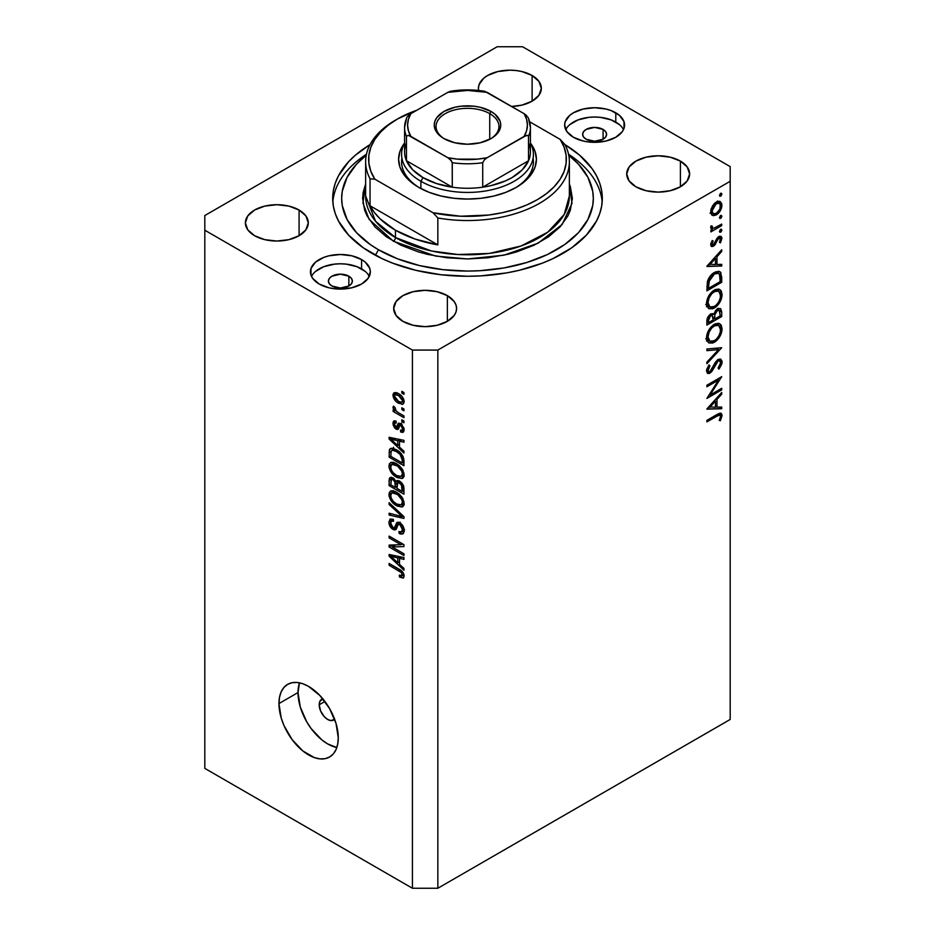 <?xml version="1.0" encoding="UTF-8"?>
<svg xmlns="http://www.w3.org/2000/svg" width="935" height="935" viewBox="0 0 935 935"><rect width="100%" height="100%" fill="white"/><g stroke="black" fill="none" stroke-linecap="round" stroke-linejoin="round"><path stroke-width="1.4" d="M334.636 719.284A11.98 6.919 60 0 1 333.666 720.055A11.98 6.919 60 0 1 324.433 716.841A11.98 6.919 60 0 1 319.209 704.78L324.912 701.484L319.209 704.78L319.852 701.414L322.972 698.819M298.02 692.554A41.946 24.216 -120 0 0 336.822 747.533L327.682 743.921L321.897 739.924L311.203 728.634L306.703 721.785L300.275 706.965L298.02 692.554L278.957 703.564L298.02 692.554A41.946 24.216 -120 0 1 299.469 682.831L298.02 692.554M338.271 737.808A41.946 24.216 60 0 1 329.587 757.011A41.946 24.216 60 0 1 297.26 745.768A41.946 24.216 60 0 1 278.957 703.564L279.53 697.206L281.213 691.76L283.948 687.424L287.641 684.362L292.141 682.69L297.26 682.492L302.823 683.754L308.608 686.442L319.969 695.593L329.587 708.578L336.016 723.398L338.271 737.808L337.699 744.155L336.016 749.613L333.269 753.949L329.587 757.011L325.088 758.671L319.969 758.881L314.394 757.619L302.823 750.934L292.141 739.643L283.948 725.478L281.213 717.975L278.957 703.564A41.946 24.216 60 0 1 287.641 684.362A41.946 24.216 60 0 1 319.969 695.593A41.946 24.216 60 0 1 338.271 737.808M603.087 129.427L603.087 139.221L594.613 141.243L586.14 139.221A11.98 6.919 180 0 1 582.622 134.324A11.98 6.919 180 0 1 590.02 127.931A11.98 6.919 180 0 1 603.087 129.427L605.681 131.671L606.593 134.324L605.681 136.977L603.087 139.221L603.087 129.427A11.98 6.919 180 0 1 606.593 134.324A11.98 6.919 180 0 1 599.195 140.718A11.98 6.919 180 0 1 586.14 139.221L583.533 136.977L582.622 134.324L583.533 131.671L586.14 129.427L594.613 127.405L603.087 129.427M348.86 276.199L348.86 285.993L340.387 288.015L331.913 285.993A11.98 6.919 180 0 1 328.407 281.096A11.98 6.919 180 0 1 335.805 274.703A11.98 6.919 180 0 1 348.86 276.199L351.466 278.443L352.378 281.096L351.466 283.749L348.86 285.993L348.86 276.199A11.98 6.919 180 0 1 352.378 281.096A11.98 6.919 180 0 1 344.98 287.489A11.98 6.919 180 0 1 331.913 285.993L329.319 283.749L328.407 281.096L329.319 278.443L331.913 276.199L340.387 274.177L348.86 276.199M369.243 276.444A29.955 17.297 0 0 0 361.576 268.859L361.576 259.568A29.955 17.297 180 0 1 370.353 271.805A29.955 17.297 180 0 1 351.852 287.781A29.955 17.297 180 0 1 319.209 284.03L312.711 278.42L311.004 275.171L311.004 268.427L315.481 262.186L323.744 257.417L328.921 255.816L340.387 254.507L351.852 255.816L361.576 259.568L365.304 262.186L369.769 268.427L370.353 271.805L368.074 278.42L361.576 284.03L351.852 287.781L340.387 289.102L334.543 288.763L328.921 287.781L319.209 284.03A29.955 17.297 180 0 1 310.432 271.805A29.955 17.297 180 0 1 328.921 255.816A29.955 17.297 180 0 1 361.576 259.568L361.576 268.859A29.955 17.297 0 0 0 311.53 276.444M623.47 129.673A29.955 17.297 0 0 0 615.791 122.088L615.791 112.796A29.955 17.297 180 0 1 624.568 125.033A29.955 17.297 180 0 1 606.079 141.01A29.955 17.297 180 0 1 573.424 137.258L566.926 131.648L564.646 125.033L565.231 121.655L569.695 115.414L573.424 112.796L583.148 109.044L594.613 107.735L606.079 109.044L611.256 110.646L619.519 115.414L623.996 121.655L623.996 128.399L622.289 131.648L615.791 137.258L606.079 141.01L594.613 142.33L588.769 141.991L583.148 141.01L573.424 137.258A29.955 17.297 180 0 1 564.646 125.033A29.955 17.297 180 0 1 583.148 109.044A29.955 17.297 180 0 1 615.791 112.796L615.791 122.088A29.955 17.297 0 0 0 565.757 129.673M372.165 253.455A134.815 77.839 180 0 1 332.685 198.419A134.815 77.839 180 0 1 370.026 144.644L355.405 155.175L348.603 161.72L338.482 175.815L335.268 183.225L333.327 190.787L332.685 198.419L333.327 206.039L335.268 213.601L338.482 221.011L348.603 235.106L363.283 247.798L381.971 258.586L392.595 263.132L415.911 270.332L441.203 274.761L467.5 276.257L480.719 275.872L506.641 272.903L519.089 270.332L542.405 263.132L553.029 258.586L571.717 247.798L586.397 235.106L596.518 221.011L599.732 213.601L601.672 206.039L602.315 198.419A134.815 77.839 180 0 1 519.089 270.332A134.815 77.839 180 0 1 372.165 253.455M532.108 75.49L532.108 101.179L521.905 105.117L511.62 106.473A31.463 18.162 180 0 0 541.33 88.334L538.934 95.288L532.108 101.179L532.108 75.49L538.934 81.38L541.33 88.334A31.463 18.162 180 0 0 532.108 75.49A31.463 18.162 180 0 0 497.829 71.551A31.463 18.162 180 0 0 478.416 88.334L479.012 84.793L483.711 78.248L487.626 75.49L497.829 71.551L509.867 70.172L516.003 70.522L521.905 71.551L532.108 75.49M478.626 90.473A31.463 18.162 180 0 1 478.416 88.334L478.626 90.473M299.083 210.036L299.083 235.714L288.88 239.652L276.83 241.043L264.792 239.652L254.589 235.714A31.463 18.162 180 0 1 245.379 222.881A31.463 18.162 180 0 1 264.792 206.097A31.463 18.162 180 0 1 299.083 210.036L305.897 215.927L308.293 222.881L305.897 229.823L299.083 235.714L299.083 210.036A31.463 18.162 180 0 1 308.293 222.881A31.463 18.162 180 0 1 288.88 239.652A31.463 18.162 180 0 1 254.589 235.714L247.775 229.823L245.379 222.881L247.775 215.927L254.589 210.036L264.792 206.097L276.83 204.718L288.88 206.097L299.083 210.036M447.374 295.647L447.374 321.336L437.171 325.275L425.133 326.654L413.095 325.275L402.892 321.336A31.463 18.162 180 0 1 393.67 308.492A31.463 18.162 180 0 1 413.095 291.708A31.463 18.162 180 0 1 447.374 295.647L454.188 301.537L455.988 304.95L456.584 308.492L455.988 312.033L454.188 315.446L447.374 321.336L447.374 295.647A31.463 18.162 180 0 1 456.584 308.492A31.463 18.162 180 0 1 437.171 325.275A31.463 18.162 180 0 1 402.892 321.336L396.066 315.446L393.67 308.492L396.066 301.537L402.892 295.647L413.095 291.708L425.133 290.329L437.171 291.708L447.374 295.647M680.411 161.112L680.411 186.79L670.208 190.728L658.17 192.119L646.12 190.728L635.917 186.79A31.463 18.162 180 0 1 626.707 173.957A31.463 18.162 180 0 1 646.12 157.173A31.463 18.162 180 0 1 680.411 161.112L687.225 167.003L689.621 173.957L687.225 180.899L680.411 186.79L680.411 161.112A31.463 18.162 180 0 1 689.621 173.957A31.463 18.162 180 0 1 670.208 190.728A31.463 18.162 180 0 1 635.917 186.79L629.103 180.899L626.707 173.957L629.103 167.003L635.917 161.112L646.12 157.173L658.17 155.794L670.208 157.173L680.411 161.112M204.812 215.541L497.163 46.75L204.812 215.541L204.812 768.383L412.417 888.25L412.417 350.076L204.812 230.22L412.417 350.076L437.837 350.076L437.837 888.25L730.188 719.459L730.188 181.297L437.837 350.076L730.188 181.297L730.188 166.617L522.583 46.75L730.188 166.617L730.188 719.459L437.837 888.25L437.837 350.076L412.417 350.076L412.417 888.25L437.837 888.25L412.417 888.25L204.812 768.383L204.812 215.541M710.074 395.037L721.715 388.305L721.715 389.848L706.895 398.415L718.559 380.031L706.895 386.774L706.895 385.243L721.715 376.676L710.074 395.037L721.715 376.676L706.895 385.243L706.895 386.774L718.559 380.031L706.895 398.415L721.715 389.848L721.715 388.305L710.074 395.037L709.197 394.523L710.074 395.037M718.08 359.449L720.441 359.04L722.03 361.132L721.867 363.832L719.494 368.32L718.863 369.103L718.103 368.098L720.371 364.241L720.534 362.312L719.915 360.992L718.384 360.84L716.21 363.06L711.453 371.896L709.268 373.462L707.468 373.345L706.696 369.418L709.022 364.907L709.934 365.772L708.052 370.657L708.52 371.662L709.91 371.639L715.602 361.95L718.08 359.449L709.91 371.639L708.672 371.768L708.029 370.213L709.934 365.772L709.022 364.907L706.509 370.914L707.561 373.404L709.969 373.147L712.225 370.879L718.068 361.003L719.716 360.852L720.581 362.909L718.103 368.098L718.863 369.103L722.101 362.032L717.87 359.589L722.101 362.032L720.862 359.227L718.08 359.449M721.715 347.703L706.895 363.727L706.895 362.079L718.571 349.62L706.895 350.66L706.895 349.012L721.715 347.703L706.895 349.012L706.895 350.66L718.571 349.62L706.895 362.079L706.895 363.727L721.715 347.703M722.101 328.793L721.551 332.568L717.355 339.896L712.844 343.005L708.823 342.935L706.848 340.352L706.638 336.074L707.76 332.124L711.278 326.712L715.065 323.919L718.641 323.288L721.13 324.936L722.101 328.793L719.845 323.744L714.293 324.316C709.49 327.601 706.895 332.135 706.509 337.932L708.742 342.9L714.375 342.28L712.879 341.415L714.375 342.28C719.12 339.019 721.691 334.52 722.101 328.793L720.347 327.776L722.101 328.793M722.101 294.548L721.551 298.312L717.355 305.651L712.844 308.749L708.823 308.69L706.848 306.096L706.638 301.83L707.76 297.879L711.278 292.468L715.065 289.675L718.641 289.044L721.13 290.691L722.101 294.548L719.845 289.499L714.293 290.072C709.49 293.356 706.895 297.891 706.509 303.676L708.742 308.643L714.375 308.036L712.879 307.171L714.375 308.036C719.12 304.763 721.691 300.275 722.101 294.548L720.347 293.532L722.101 294.548M721.715 266.031L706.895 266.475L721.715 249.785L721.715 251.457L716.97 256.728L716.97 264.5L721.715 264.348L721.715 266.031L721.715 264.348L716.97 264.5L716.97 256.728L721.715 251.457L721.715 249.785L706.895 266.253L721.715 266.031L718.957 264.43L721.715 266.031M721.913 194.024L721.142 195.789L719.798 196.256L720.195 193.685L721.142 193.148L721.913 194.024L720.675 193.311L719.436 195.45L720.675 196.163L719.436 195.45L720.675 196.163L721.913 194.024L720.675 193.311M716.327 214.921L713.323 215.681L711.71 214.875L710.717 212.35L711.126 208.832L714.258 203.585L716.876 201.679L719.447 201.247L721.703 203.444L721.528 207.932L719.447 212.035L716.327 214.921C719.763 212.572 721.621 209.335 721.913 205.209L720.371 201.586L716.327 201.96L712.482 205.899L710.693 211.684L712.061 215.179L716.327 214.921L714.691 213.975L716.327 214.921M721.913 216.195L721.142 217.96L719.798 218.428L720.195 215.856L721.142 215.319L721.913 216.195L720.675 215.482L719.436 217.621L720.675 218.334L719.436 217.621L720.675 218.334L721.913 216.195L720.675 215.482M721.715 224.096L721.715 225.639L710.88 231.892L710.88 230.361L712.482 229.437L710.834 228.28L711.067 225.861L712.213 226.036L712.517 227.988L713.954 228.175L721.715 224.096L714.363 228.07L712.634 228.07L712.213 226.036L711.067 225.861L710.693 227.415L712.482 229.437L710.88 230.361L710.88 231.892L721.715 225.639L720.382 224.868L721.715 225.639L721.715 224.096M721.913 230.022L721.142 231.786L719.798 232.254L720.195 229.694L721.142 229.145L721.913 230.022L720.675 229.309L719.436 231.459L720.675 232.172L719.436 231.459L720.675 232.172L721.913 230.022L720.675 229.309M718.84 238.063L720.581 239.266L719.436 242.399L720.441 242.843L719.506 242.294L720.441 242.843L721.913 238.413L718.735 236.578L721.913 238.413L721.014 236.321L718.781 236.555L713.487 244.666L710.927 243.252L712.026 243.883L713.16 241.055L712.236 240.552L710.693 244.643L711.442 246.408L713.534 246.174L710.693 244.526L713.534 246.174L711.886 246.583L710.892 245.776L710.822 243.649L712.236 240.552L713.16 241.055L712.049 244.187L713.487 244.666L717.098 238.109L719.401 236.263L721.014 236.333L721.855 237.724L720.441 242.843L719.436 242.399L720.464 238.519L719.015 237.969L713.534 246.174L715.205 244.631L717.799 239.079L720.008 237.957L718.22 236.929M714.492 272.401L718.758 271.255L720.838 272.471L721.715 282.276L706.895 290.843L707.888 280.196L710.203 276.117L714.492 272.401C711.138 274.306 708.777 277.379 707.421 281.634L706.895 290.843L721.715 282.276L721.715 276.97L720.032 275.989L721.715 276.97L719.95 271.653L714.492 272.401M713.721 314.335L712.505 313.634L713.721 314.335L710.565 314.183C707.947 316.135 706.72 318.66 706.895 321.745L706.895 325.088L721.715 316.521L721.715 311.893L719.763 310.771L721.715 311.893L721.715 316.521L706.895 325.088L707.234 318.648L709.723 314.768L711.944 313.657L713.721 314.335L715.661 310.42L718.396 308.445L720.628 308.702L721.715 311.893L720.429 308.562L717.507 308.854L713.721 314.335L713.171 313.844M721.715 408.724L706.895 409.168L721.715 392.478L721.715 394.149L716.97 399.432L716.97 407.192L721.715 407.052L721.715 408.724L721.715 407.052L716.97 407.192L716.97 399.432L721.715 394.149L721.715 392.478L706.895 408.946L721.715 408.724L718.957 407.134L721.715 408.724M720.581 416.367L719.985 415.117L718.594 415.233L706.895 421.895L706.895 420.364L720.02 413.141L721.154 413.293L722.077 415.07L720.382 420.692L719.249 420.446L720.581 416.367L719.249 420.446L720.382 420.692L722.101 415.572L721.177 413.305L716.9 414.579L706.895 420.364L706.895 421.895L716.759 416.204L715.427 415.432L716.759 416.204L720.008 415.128L720.581 416.367M392.139 546.963L403.943 553.789L403.943 555.565L389.112 546.998L389.112 545.105L400.94 544.708L389.112 537.882L389.112 536.106L403.943 544.661L403.943 546.566L392.139 546.963L403.943 546.566L403.943 544.661L389.112 536.106L389.112 537.882L400.94 544.708L389.112 545.105L389.112 546.998L403.943 555.565L403.943 553.789L392.139 546.963L395.75 544.883L392.139 546.963M399.818 522.712L403.02 526.136L404.084 529.537L403.488 533.312L401.08 534.177L399.128 533.441L398.941 531.548L400.916 532.027L402.179 530.881L402.272 528.1L400.683 525.131L398.181 524.418L396.241 529.233L394.512 529.993L390.923 527.679L388.983 523.121L390.105 519.03L393.354 519.428L393.542 521.321L391.414 521.029L390.678 523.682L392.01 526.861L394.196 528.065L396.849 522.536L399.818 522.712L397.118 522.338L394.523 527.995L393.027 527.679L390.655 523.074L391.403 521.04L393.542 521.321L393.354 519.428L390.152 519.007L388.925 522.127C389.018 525.236 390.374 527.679 392.981 529.444L395.68 529.771L398.322 524.313L399.864 524.523L402.401 529.444L401.407 531.851L398.941 531.548L399.128 533.441L402.81 533.932L404.142 530.601C404.06 527.27 402.623 524.652 399.818 522.712M389.112 502.679L403.943 516.634L403.943 518.469L389.112 515.033L389.112 513.198L402.214 516.646L389.112 504.526L389.112 502.679L389.112 504.526L402.214 516.646L389.112 513.198L389.112 515.033L403.943 518.469L403.943 516.634L389.112 502.679M401.816 507.004L404.142 503.299L403.534 505.823L402.319 506.84L397.398 506.174L391.473 501.277L389.089 496.169L389.299 492.441L391.414 490.735L395.201 491.436L399.339 494.124L402.821 498.484L404.142 503.299L401.875 496.952L396.545 492.137L390.491 491.062L388.925 494.51C389.72 499.699 392.314 503.462 396.72 505.8L401.816 507.004L403.289 506.151L402.634 506.688M401.816 478.545L404.142 474.84L403.534 477.364L402.319 478.381L397.398 477.703L391.473 472.818L389.089 467.699L389.299 463.982L391.414 462.264L395.201 462.977L399.339 465.665L402.821 470.024L404.142 474.84L401.875 468.493L396.545 463.667L390.491 462.591L388.925 466.039C389.72 471.228 392.314 475.003 396.72 477.341L401.816 478.545L403.289 477.692L402.634 478.217M399.514 447.14L403.943 451.196L403.943 453.043L389.112 439.018L389.112 437.276L403.943 440.362L403.943 442.22L399.514 441.156L399.514 447.14L399.514 441.156L403.943 442.22L403.943 440.362L389.112 437.276L389.112 439.018L403.943 453.043L403.943 451.196L399.514 447.14M401.828 391.333L403.943 392.56L403.943 394.336L401.828 393.109L401.828 391.333L401.828 393.109L403.943 394.336L403.943 392.56L401.828 391.333M398.439 393.6L401.828 396.265L403.651 399.198L404.025 402.728L402.307 404.387L396.604 401.898L393.448 397.667L392.992 394.687L393.705 393.051L395.61 392.501L398.439 393.6L394.079 392.77L392.969 395.225C393.53 398.929 395.388 401.594 398.555 403.23L403.032 404.13L404.142 401.676C403.558 397.913 401.653 395.225 398.439 393.6M401.828 407.789L403.943 409.016L403.943 410.792L401.828 409.565L401.828 407.789L401.828 409.565L403.943 410.792L403.943 409.016L401.828 407.789M398.357 412.674L403.943 415.9L403.943 417.688L393.156 411.458L393.156 409.682L394.886 410.675L393.016 407.894L393.542 406.117L395.084 407.672L395.599 410.5L398.357 412.674L396.148 411.084L395.084 407.672L393.542 406.117L392.969 407.461L394.886 410.675L393.156 409.682L393.156 411.458L403.943 417.688L403.943 415.9L398.357 412.674M401.828 419.792L403.943 421.019L403.943 422.795L401.828 421.58L401.828 419.792L401.828 421.58L403.943 422.795L403.943 421.019L401.828 419.792M400.659 423.567L403.932 428.055L404.025 430.93L402.775 432.379L400.671 432.028L400.484 430.135L402.038 430.275L402.564 429.258L401.29 425.752L399.946 425.343L398.368 429.06L397.363 429.539L394.78 428.125L393.132 424.993L393.144 422.024L394.219 420.797L396.054 421.136L396.241 423.017L394.944 422.936L394.512 424.233L396.089 427.353L398.31 423.31L400.659 423.567L398.474 423.193L396.72 427.178L395.832 427.225L394.512 424.233L394.991 422.912L396.241 423.017L396.054 421.136L393.927 420.914L392.969 423.415L396.043 429.13L398.006 429.364L399.946 425.343L400.928 425.507L402.599 428.779L402.027 430.287L400.484 430.135L400.671 432.028L403.219 432.215L404.142 429.784L400.659 423.567M396.452 449.828L400.39 452.797L403.16 456.642L403.943 465.724L389.112 457.157L389.392 449.77L390.55 448.449L392.338 448.239L396.452 449.828L390.351 448.555L389.392 449.77L389.112 457.157L403.943 465.724L403.943 460.675C403.336 455.672 400.834 452.061 396.452 449.828M399.596 481.221L402.167 483.442L403.616 486.188L403.943 494.183L389.112 485.627L389.287 478.626L391.321 477.224L393.764 478.404L395.949 481.478L397.445 480.508L399.596 481.221L395.949 481.478L392.84 477.773L390.094 477.458L389.112 480.309L389.112 485.627L403.943 494.183L403.943 488.911C403.92 485.592 402.471 483.021 399.596 481.221M399.514 564.331L403.943 568.386L403.943 570.245L389.112 556.208L389.112 554.478L403.943 557.564L403.943 559.41L399.514 558.347L399.514 564.331L399.514 558.347L403.943 559.41L403.943 557.564L389.112 554.478L389.112 556.208L403.943 570.245L403.943 568.386L399.514 564.331M402.401 574.92L403.826 574.102L402.401 574.92C401.957 576.205 400.928 576.276 399.327 575.13L399.514 577.024L401.36 575.96L399.514 577.024L403.09 578.064L404.142 575.995L403.569 577.818L399.514 577.024L399.327 575.13L402.237 575.644L401.524 572.734L389.112 565.231L389.112 563.454L401.547 570.899L403.219 572.804L404.142 575.995C403.639 572.781 401.98 570.549 399.187 569.263L389.112 563.454L389.112 565.231L401.29 572.5L402.401 574.92L402.003 575.866L404.002 574.709M522.583 46.75L497.163 46.75L522.583 46.75M564.974 144.644L579.595 155.175L592.054 168.627L596.518 175.815L599.732 183.225L601.672 190.787L602.315 198.419A134.815 77.839 180 0 0 564.974 144.644M619.519 124.717L611.256 119.937L600.457 117.354L594.613 117.027L588.769 117.354L577.97 119.937L569.695 124.717M365.304 271.489L357.03 266.709L346.231 264.126L340.387 263.799L334.543 264.126L323.744 266.709L315.481 271.489M334.73 719.179L330.92 720.593L327.682 719.459L324.433 716.841L320.635 711.044L319.209 704.78A11.98 6.919 60 0 1 321.687 699.298A11.98 6.919 60 0 1 322.844 698.854M403.371 392.221L401.828 393.109L403.371 392.221M400.262 402.237L398.555 403.23L400.262 402.237M397.013 392.887L392.969 395.225L397.013 392.887M397.2 392.782L397.317 393.962M398.544 401.442L394.512 396.159L395.178 394.699L398.544 395.447L399.993 394.605L398.544 395.447L402.599 400.741L403.908 399.981L401.91 402.202L398.544 401.442L401.746 402.284L402.576 401.115L402.167 399.058L399.21 395.856L395.365 394.617L394.535 395.785L394.921 397.831L398.544 401.442M403.371 408.677L401.828 409.565L403.371 408.677M394.699 410.57L393.156 411.458L394.699 410.57M395.47 410.336L394.886 410.675L395.47 410.336M394.184 406.76L392.969 407.461L394.184 406.76M403.371 420.692L401.828 421.58L403.371 420.692M404.13 430.03L400.671 432.028L404.13 430.03M403.92 428.008L402.599 428.779L403.92 428.008M402.179 424.782L400.928 425.507L402.179 424.782M401.711 424.326L399.946 425.343L401.711 424.326M399.14 427.342L396.043 429.13L399.14 427.342M396.101 421.603L392.969 423.415L396.101 421.603M396.72 427.178L400.063 424.782L395.832 427.225M401.36 423.789L401.583 423.099M400.706 423.602L397.34 425.542L400.706 423.602M399.011 425.682L399.631 426.255M391.321 437.732L389.112 439.018L391.321 437.732M401.699 439.894L399.514 441.156L401.699 439.894M397.784 445.551L390.655 439.029L392.49 437.977L390.655 439.029L393.705 439.824L395.727 438.655L393.705 439.824L397.784 440.747L399.899 439.52L397.784 440.747L397.784 445.551L399.514 444.557L397.784 445.551L397.784 440.747L390.655 439.029L397.784 445.551M390.853 456.151L389.112 457.157L390.853 456.151M391.122 451.173L389.112 452.33L391.122 451.173M393.483 447.9L393.623 447.316M392.069 448.216L389.392 449.77L392.069 448.216M391.146 451.126L390.853 456.373L402.214 462.942L402.214 459.88L403.815 458.956L402.214 459.88L401.793 457.04L400.051 454.363L401.22 453.697L400.051 454.363L396.428 451.593L397.901 450.74L396.428 451.593L392.747 450.261L391.146 451.126C392.431 449.899 394.196 450.062 396.428 451.593L400.051 454.363L402.214 459.88L402.214 462.942L403.943 461.937L402.214 462.942L390.853 456.373L391.146 451.126L394.558 448.87M404.025 476.114L402.494 475.658M398.403 476.371L396.72 477.341L398.403 476.371M393.167 463.725L388.925 466.039L393.156 463.596L393.284 462.322M402.307 475.576L404.271 476.16M393.319 462.147L393.167 463.994M396.756 475.576C393.331 473.87 391.298 471.03 390.655 467.033L391.835 464.496L395.271 463L393.144 464.227L396.498 465.42L397.959 464.578L396.498 465.42C399.818 467.138 401.781 469.954 402.401 473.846L403.932 472.97L402.401 473.846L401.232 476.382L396.756 475.576L399.677 476.675L401.629 476.079L402.401 474.127L401.886 471.275L397.527 466.062L392.151 464.356L390.701 466.378L391.181 469.662L393.039 472.666L396.756 475.576M390.853 484.622L389.112 485.627L390.853 484.622M393.167 477.972L389.112 480.309L393.167 477.972M397.62 480.508L395.949 481.478L397.62 480.508M396.604 480.719L395.949 481.478M399.49 480.917L399.514 481.817M395.283 487.404L390.853 484.844L391.414 479.41L394.348 478.965L393.086 479.69L395.143 482.425L398.263 480.625L395.143 482.425L395.283 484.26L397.328 483.079L395.283 484.26L395.283 487.404L397.013 486.399L395.283 487.404L394.839 481.572L392.817 479.538L391.181 479.632L390.853 484.844L395.283 487.404M402.214 491.401L397.013 488.397L397.679 482.717L399.607 483.009L400.986 482.203L399.607 483.009L402.027 486.048L403.301 485.312L402.027 486.048L402.214 487.871L403.791 486.96L402.214 487.871L402.214 491.401L403.943 490.408L402.214 491.401L401.372 484.622L398.462 482.577L397.094 483.827L397.013 488.397L402.214 491.401M404.025 504.584L402.494 504.117M398.403 504.83L396.72 505.8L398.403 504.83M393.167 492.196L388.925 494.51L393.156 492.055L393.284 490.781M402.307 504.047L404.271 504.619M393.319 490.618L393.167 492.464M396.756 504.035C393.331 502.34 391.298 499.489 390.655 495.492L391.835 492.967L395.271 491.471L393.144 492.698L396.498 493.89L397.959 493.049L396.498 493.89C399.818 495.608 401.781 498.413 402.401 502.317L403.932 501.429L402.401 502.317L401.232 504.853L396.756 504.035L399.677 505.145L401.629 504.549L402.401 502.598L401.886 499.746L397.527 494.533L392.151 492.815L390.701 494.849L391.181 498.133L393.425 501.546L396.756 504.035M391.309 513.771L389.112 515.033L391.309 513.771M403.301 516.015L402.214 516.646L403.301 516.015M401.022 513.876L399.876 514.542L401.022 513.876M390.339 503.825L389.112 504.526L390.339 503.825M404.107 531.361L403.371 530.986L399.128 533.441L403.347 530.729L404.352 531.454M403.932 528.567L402.401 529.444L403.932 528.567M401.197 523.752L399.864 524.523L401.197 523.752M397.083 527.071L392.981 529.444L397.083 527.071M393.167 520.024L388.925 522.127L393.167 519.334M397.281 526.405L394.523 527.995L397.281 526.405M399.724 523.506L395.517 525.844L399.899 522.77M398.298 522.139L396.276 523.308L398.298 522.139M400.087 522.081L399.666 523.752M393.179 519.182L393.179 520.176M396.393 526.44L397.223 527.001M404.528 529.561L403.862 529.385M394.839 545.409L394.021 544.941L394.839 545.409M392.595 544.988L389.112 546.998L392.595 544.988M402.482 543.819L400.94 544.708L402.482 543.819M390.655 536.994L389.112 537.882L390.655 536.994M403.289 544.287L401.559 544.345L403.289 544.287M391.321 554.934L389.112 556.208L391.321 554.934M401.699 557.096L399.514 558.347L401.699 557.096M397.784 562.753L390.655 556.231L392.49 555.18L390.655 556.231L393.705 557.015L395.727 555.857L393.705 557.015L397.784 557.938L399.899 556.722L397.784 557.938L397.784 562.753L399.514 561.748L397.784 562.753L397.784 557.938L390.655 556.231L397.784 562.753M402.482 571.799L401.29 572.5L402.482 571.799M400.753 570.28L399.303 571.11L400.753 570.28M390.655 564.343L389.112 565.231L390.655 564.343M719.436 195.45L720.675 196.163M717.554 201.399L717.648 202.194M720.277 204.274L721.913 205.209L719.366 203.175L720.581 205.992C720.359 209.124 718.945 211.59 716.339 213.379L713.288 213.683L712.026 210.924L716.339 203.491L715.123 202.79L716.339 203.491L719.366 203.175L715.497 204.064L712.973 207.29L712.026 210.924L710.81 210.223L713.3 213.683L716.339 213.379L719.892 209.136L720.277 204.274M711.628 212.724L710.81 213.051M710.027 213.238L712.096 212.467M717.671 202.766L717.461 201.002M719.436 217.621L720.675 218.334M710.974 228.572L712.482 229.437L710.974 228.572M711.547 229.133L712.482 229.437M710.904 226.293L712.026 226.936L710.904 226.293M719.436 231.459L720.675 232.172M713.487 244.666L712.026 243.883M716.829 238.519L717.799 239.079L716.829 238.519M715.661 241.031L716.689 241.616L715.661 241.031M714.188 244.047L715.205 244.631L714.188 244.047M720.733 250.884L721.715 251.457L720.733 250.884M715.976 256.155L716.97 256.728L715.976 256.155M715.45 263.612L716.97 264.5L715.45 263.612M709.782 264.71L715.45 258.422L714.457 257.85L715.45 258.422L715.45 264.535L708.788 264.137L715.45 264.535L715.45 258.422L709.782 264.71M720.195 281.4L721.715 282.276L720.195 281.4M720.195 281.622L708.414 288.424L706.895 287.548L708.414 288.424L708.414 287.22L706.907 286.344L708.414 287.22L708.823 281.715L707.608 281.014L708.823 281.715L714.492 273.932L713.23 273.219L714.492 273.932L718.606 273.336L719.821 274.972L720.195 281.622L719.494 274.247L717.776 273.043L714.492 273.932L711.78 276.117L709.373 279.927L708.414 288.424L720.195 281.622M708.718 306.271L707.059 306.668M717.835 291.229L717.753 290.586M706.451 306.703L709.373 305.99M708.029 302.73C708.344 298.02 710.436 294.315 714.293 291.615L713.054 290.89L714.293 291.615L718.664 291.112L720.581 295.483C720.277 300.135 718.209 303.817 714.363 306.505L709.946 306.972L708.029 302.73L706.626 301.911L708.029 302.73L708.508 305.277L710.506 307.229L713.113 307.089L716.21 305.137L718.805 301.725L720.336 297.751L720.324 293.473L718.816 291.194L715.544 291.019L711.851 293.578L709.057 298.008L708.029 302.73M721.715 316.521L720.195 315.644L721.715 316.521M717.484 309.45L717.426 308.457M710.46 314.779L710.471 313.961M708.414 322.668L708.414 320.588L707.012 319.782L708.414 320.588L710.588 315.703L709.431 315.037L712.26 315.539L713.16 319.922L708.414 322.668L706.895 321.792L708.414 322.668L713.16 319.922L713.148 318.122L714.679 319.045L714.679 318.029L713.066 317.094L714.679 318.029L714.854 314.721L713.791 314.102L714.854 314.721L717.507 310.397L716.339 309.719L719.26 310.245L720.195 315.866L714.679 319.045L713.148 318.157L712.388 315.621L710.588 315.703L708.695 318.274L708.414 322.668M708.718 340.515L707.059 340.913M717.835 325.474L717.753 324.831M706.451 340.948L709.373 340.235M708.029 336.974C708.344 332.264 710.436 328.559 714.293 325.859L713.054 325.146L714.293 325.859L718.664 325.357L720.581 329.728C720.277 334.391 718.209 338.061 714.363 340.749L709.946 341.217L708.029 336.974L706.626 336.168L708.029 336.974L708.508 339.522L710.506 341.474L713.113 341.333L716.21 339.382L718.805 335.969L720.336 332.007L720.324 327.717L718.816 325.45L715.544 325.263L711.851 327.823L709.057 332.252L708.029 336.974M716.105 348.194L718.571 349.62L716.105 348.194M716.935 360.349L718.068 361.003L716.935 360.349M715.637 361.892L716.607 362.453L715.637 361.892M713.265 366.345L714.246 366.906L713.265 366.345M711.266 370.318L712.225 370.879L711.266 370.318M706.521 371.148L709.969 373.147L706.521 371.148M708.847 365.153L709.934 365.772L708.847 365.153M706.696 369.442L708.029 370.213L706.696 369.442M720.382 389.077L721.715 389.848L720.382 389.077M717.227 379.271L718.559 380.031L717.227 379.271M720.733 393.577L721.715 394.149L720.733 393.577M715.976 398.859L716.97 399.432L715.976 398.859M715.45 406.316L716.97 407.192L715.45 406.339M709.782 407.403L715.45 401.115L714.457 400.542L715.45 401.115L715.45 407.239L708.788 406.83L715.45 407.239L715.45 401.115L709.782 407.403M718.711 413.621L722.101 415.572L718.711 413.621M719.389 420.119L720.382 420.692L719.389 420.119M714.854 314.721L714.679 319.045L720.195 315.866L719.553 310.478L717.028 310.724L714.854 314.721M401.898 158.05A65.917 38.055 0 0 0 419.862 188.017A65.917 38.055 180 0 1 401.583 161.72M418.775 187.409L418.775 187.409A68.909 39.784 180 0 1 404.563 143.067A65.917 38.055 0 0 0 420.89 181.285A65.917 38.055 0 0 0 501.616 186.942A65.917 38.055 0 0 0 530.414 143.043L535.089 151.517L536.409 159.277L535.089 167.038L531.162 174.494L524.792 181.378L516.225 187.409L505.788 192.353L493.867 196.034L480.941 198.29L467.5 199.061L454.059 198.29L441.133 196.034L429.212 192.353L418.775 187.409L410.208 181.378L403.838 174.494L399.911 167.038L398.591 159.277L399.911 151.517L404.575 143.067A65.917 38.055 180 0 0 401.583 154.38A65.917 38.055 180 0 0 420.89 181.285L420.89 188.578L420.89 181.285L423.017 177.627L420.89 181.285A65.917 38.055 180 0 0 492.722 189.536A65.917 38.055 180 0 0 533.417 154.38A65.917 38.055 180 0 0 530.414 143.043A68.909 39.784 180 0 1 516.225 187.409A68.909 39.784 180 0 1 418.775 187.409M365.632 195.964L375.578 221.315L395.47 237.548A2.992 1.73 -60 0 1 393.354 241.218L369.115 219.351L362.944 203.059L365.632 184.043L363.142 192.481L362.64 198.419L364.65 210.223L367.151 215.985L375.017 226.948L386.447 236.824L400.975 245.215L418.074 251.807L427.377 254.343L447.047 257.791L467.5 258.96L487.953 257.791L507.623 254.343L516.926 251.807L534.025 245.215L548.553 236.824L559.983 226.948L567.849 215.985L570.35 210.223L572.36 198.419L570.35 186.603L569.368 184.043L572.01 203.339L562.157 224.458L538.104 243.17L503.93 255.185L467.535 258.96L435.605 256.085L393.354 241.218A2.992 1.73 120 0 0 395.47 237.548A101.868 58.811 -0 0 0 506.478 250.299A101.868 58.811 -0 0 0 569.368 195.964L564.214 214.419L547.711 232.219L521.111 245.975L489.285 253.42L458.057 254.53L431.397 250.966L395.47 237.548L395.47 230.22L395.47 237.548A101.868 58.811 0 0 1 365.632 195.964L365.632 161.72A101.868 58.811 180 0 1 396.545 119.528M602.175 202.089A134.815 77.839 -0 0 0 568.527 154.217A134.815 77.839 180 0 1 602.175 202.089M378.523 249.785L375.367 255.243L378.523 249.785L370.225 244.502L356.527 232.663L347.084 219.503L342.268 205.536L341.672 198.419L342.268 191.289L347.084 177.323L356.527 164.163L366.251 155.28A125.828 72.649 180 0 0 378.523 249.785A125.828 72.649 180 0 0 549.57 253.478A125.828 72.649 180 0 0 568.749 155.28L578.473 164.163L587.916 177.323L592.732 191.289L593.328 198.419L592.732 205.536L587.916 219.503L578.473 232.663L564.775 244.502L547.326 254.577L526.814 262.49L504.023 267.936L479.83 270.718L467.5 271.068L442.956 269.666L419.348 265.528L397.597 258.82L378.523 249.785M397.585 118.909L395.47 120.136A101.868 58.811 0 0 0 370.05 178.842L374.818 179.158A98.865 57.082 180 0 1 397.585 118.909A98.865 57.082 180 0 1 416.788 110.272L397.585 118.909L388.364 125.056L380.744 131.905L374.888 139.303L370.903 147.111L368.893 155.152L368.881 163.286L370.868 171.339L374.818 179.158L433.069 212.783L437.837 217.984A101.868 58.811 -0 0 0 539.53 203.304A101.868 58.811 -0 0 0 564.95 144.598A101.868 58.811 180 0 1 569.368 161.72A101.868 58.811 180 0 1 437.837 217.984L437.837 244.888A101.868 58.811 180 0 1 395.47 230.22A101.868 58.811 180 0 1 370.05 205.758L370.05 178.842A101.868 58.811 180 0 1 365.632 161.72M433.069 212.783L460.546 216.219L488.584 215.038L502.095 212.748L514.916 209.37L526.767 204.964L537.415 199.634L546.636 193.487L554.256 186.649L560.112 179.251L564.097 171.444L566.107 163.391L566.119 155.257L564.132 147.204L560.182 139.397L529.713 121.807L560.182 139.397A98.865 57.082 180 0 1 537.415 199.634A98.865 57.082 180 0 1 433.069 212.783L437.837 217.984L437.837 244.888L370.05 205.758L374.409 212.502L380.148 218.883L395.47 230.22L415.093 239.056L437.837 244.888L370.05 205.758L370.05 178.842L374.818 179.158L433.069 212.783M564.95 144.598L560.182 139.397L564.95 144.598M332.825 202.089A134.815 77.839 180 0 1 366.473 154.217A134.815 77.839 0 0 0 332.825 202.089M533.417 161.72A65.917 38.055 180 0 1 515.138 188.017A65.917 38.055 -0 0 0 533.102 158.05M489.741 113.649A31.463 18.162 0 0 0 445.574 113.474A31.463 18.162 0 0 0 444.639 138.976A31.463 18.162 180 0 1 436.037 126.494A31.463 18.162 180 0 1 455.462 109.711A31.463 18.162 180 0 1 489.741 113.649L489.741 139.303L489.741 113.649A31.463 18.162 180 0 1 498.963 126.494A31.463 18.162 180 0 1 490.361 138.976A31.463 18.162 0 0 0 489.741 113.649L491.015 111.452L489.741 113.649M443.985 138.602L443.985 138.602A33.251 19.203 180 0 1 443.985 111.452A33.251 19.203 180 0 1 491.015 111.452L495.153 114.362L500.12 121.281L500.751 125.033L500.12 128.773L495.153 135.692L491.015 138.602L480.228 142.763L467.5 144.224L454.772 142.763L443.985 138.602L439.847 135.692L434.88 128.773L434.249 125.033L434.88 121.281L436.774 117.681L443.985 111.452L454.772 107.291L461.013 106.193L473.987 106.193L480.228 107.291L491.015 111.452A33.251 19.203 180 0 1 491.015 138.602A33.251 19.203 180 0 1 443.985 138.602M528.544 143.149A62.914 36.325 180 0 1 528.544 160.727A62.914 36.325 180 0 1 482.717 187.187A62.914 36.325 180 0 1 452.283 187.187A62.914 36.325 180 0 1 423.017 177.627L436.516 183.552L452.283 187.187L406.456 160.727L412.744 169.819L423.017 177.627A62.914 36.325 180 0 1 406.456 160.727A62.914 36.325 180 0 1 406.456 143.149M528.485 135.855L528.544 160.727L482.717 187.187L490.817 185.679L505.578 180.852L511.983 177.627L522.256 169.819L528.544 160.727L482.717 187.187L482.717 162.713L484.552 159.64L487.17 157.711L526.545 135.341M452.213 162.234L452.283 187.187L406.456 160.727L406.456 136.265L408.291 135.306L447.83 157.711L451.453 160.773M528.357 117.845L524.103 113.673L487.17 92.343L467.5 90.438L447.83 92.343L450.448 91.268L451.64 91.291L447.83 92.343L410.897 113.673L408.42 119.271L407.578 125.033L408.42 130.783L410.897 136.381L447.83 157.711L457.531 159.137L477.469 159.137L487.17 157.711L524.103 136.381L527.913 135.33L528.544 136.265L528.544 160.727A62.914 36.325 0 0 0 530.414 151.938L530.414 127.476A62.914 36.325 180 0 1 528.544 136.265L528.544 136.265A62.914 36.325 0 0 0 530.414 127.476A62.914 36.325 180 0 0 528.544 118.687M526.744 115.636L524.103 113.673A59.922 34.595 180 0 1 524.103 136.381L526.58 130.783L527.422 125.033L526.58 119.271L524.103 113.673L484.716 91.303M483.36 91.291L487.17 92.343A59.922 34.595 180 0 0 447.83 92.343L410.897 113.673L407.286 116.735M406.678 117.752L404.586 127.476L404.586 151.938A62.914 36.325 0 0 0 406.456 160.727L406.456 136.265A62.914 36.325 180 0 1 404.586 127.476A62.914 36.325 180 0 1 406.456 118.687M452.283 187.187A62.914 36.325 0 0 0 482.717 187.187L482.717 162.713A62.914 36.325 180 0 1 452.283 162.713L452.283 187.187M404.586 127.476A62.914 36.325 0 0 0 406.456 136.265L408.291 135.306L410.897 136.381A59.922 34.595 180 0 1 410.897 113.673L407.087 117.015M482.717 162.713L484.552 159.64L487.17 157.711A59.922 34.595 180 0 1 447.83 157.711L450.46 159.651L452.283 162.713A62.914 36.325 0 0 0 482.717 162.713M395.178 394.699L397.749 393.226M401.945 402.179L404.095 400.94M402.027 430.287L404.107 429.083M394.991 422.912L396.159 422.234M396.557 427.318L400.799 424.876M391.835 464.496L394.78 462.79M401.232 476.382L404.13 474.7M391.414 479.41L393.506 478.206M397.679 482.717L399.923 481.42M391.835 492.967L394.78 491.261M401.232 504.853L404.13 503.17M401.407 531.851L404.13 530.274M398.322 524.313L400.425 523.097M391.403 521.04L393.401 519.883M719.366 203.175L716.818 201.703M713.288 213.683L710.705 212.187M712.634 228.07L710.729 226.971M712.423 244.748L710.787 243.801M718.606 273.336L715.824 271.734M718.664 291.112L715.696 289.394M709.946 306.972L705.715 304.529M712.26 315.539L710.249 314.382M719.26 310.245L717.192 309.053M718.664 325.357L715.696 323.639M709.946 341.217L705.715 338.774M719.716 360.852L717.718 359.694M708.672 371.768L706.521 370.529M720.008 415.128L718.01 413.971M569.368 161.72L569.368 195.964M450.553 91.256C461.855 89.433 473.145 89.433 484.447 91.256M528.322 117.752L530.414 127.476"/></g></svg>
